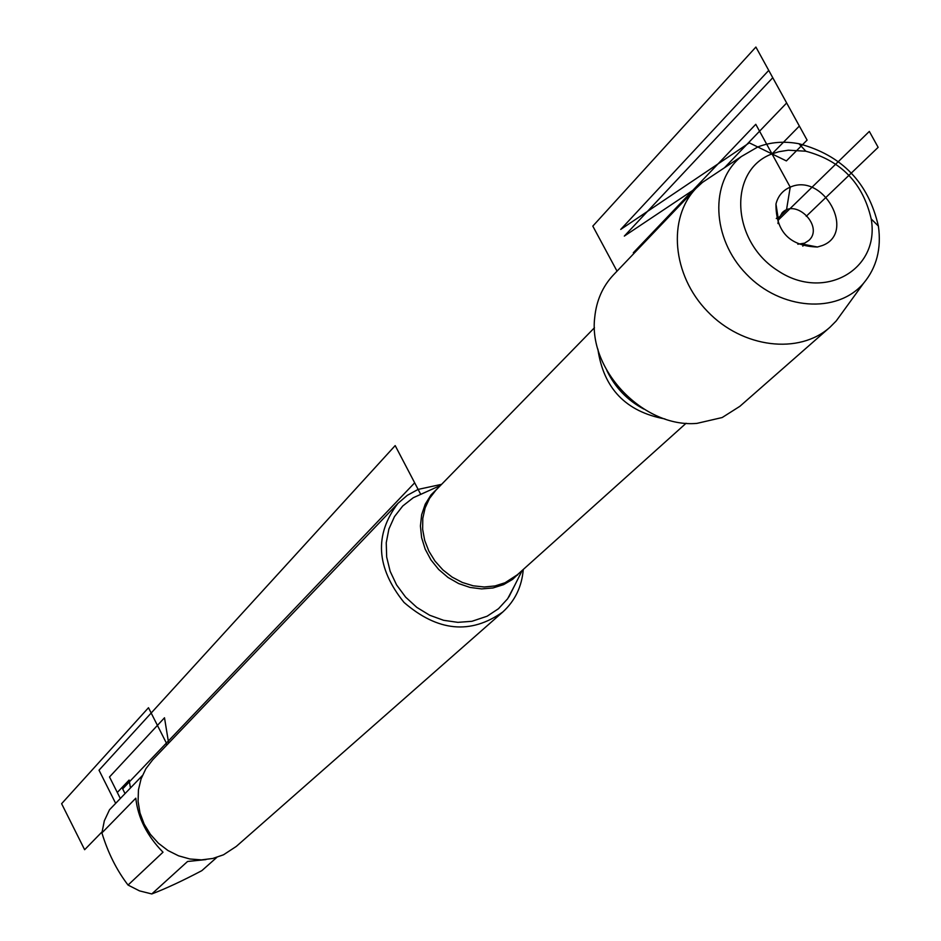 <?xml version="1.0" encoding="UTF-8"?>
<svg xmlns="http://www.w3.org/2000/svg" width="941" height="941" viewBox="0 0 941 941"><rect width="100%" height="100%" fill="white"/><g stroke="black" fill="none" stroke-linecap="round" stroke-linejoin="round"><path stroke-width="1.41" d="M779.23 217.053L786.488 209.972L790.228 187.153C782.771 190.329 778.007 195.963 775.96 204.056C775.902 231.792 789.722 246.107 817.411 247.013L822.258 245.566C856.769 232.921 823.293 172.144 790.228 187.153L755.776 124.306L633.317 252.753L633.775 253.6M772.008 153.912C727.887 169.992 730.934 241.202 777.948 270.749C824.14 301.779 880.282 269.644 871.201 218.959C862.979 183.248 841.195 160.676 805.825 151.219L788.311 150.195L778.772 151.748L772.008 153.912L757.776 146.972C770.538 142.067 784.253 140.985 798.944 143.738C841.913 155.23 868.39 182.66 878.376 226.052C881.564 248.53 876.636 267.585 863.591 283.229C837.325 314.212 780.736 310.212 746.389 274.113C711.549 238.52 709.514 181.766 741.343 156.547L757.776 146.972L772.008 153.912L799.356 126.047L772.761 77.715L624.33 236.085L696.434 187.941M425.897 492.037L413.24 497.742L402.724 506.023L394.479 516.609L388.892 529.042L386.245 542.734L386.669 557.048L390.162 571.328L396.573 584.902L405.595 597.112L416.804 607.38L429.672 615.238L443.599 620.307L457.902 622.354L471.935 621.295L487.109 616.226L498.471 608.733L507.646 598.758L514.786 585.22M517.526 575.127L517.632 574.528M523.278 569.458C521.832 586.655 515.009 600.829 502.812 611.979C470.653 634.752 437.73 631.564 404.042 602.452C376.141 567.741 374.106 534.7 397.961 503.341L407.288 495.342L418.122 489.402L441.611 484.333M713.29 175.191L702.492 182.366L696.117 188.271L613.285 275.078C602.569 286.582 596.382 300.708 594.724 317.482C588.125 370.342 643.915 428.155 696.928 423.379L722.182 417.533L739.908 406.289L830.103 327.115L836.22 320.94L843.207 311.318M397.961 503.341L152.677 759.834L145.902 768.679L141.091 778.83L138.445 789.899L138.08 801.438L139.997 812.989L144.149 824.104L150.372 834.326L158.406 843.242L167.933 850.511L178.578 855.828L189.917 858.992L201.48 859.874L212.819 858.463L223.488 854.804L236.25 846.453L502.812 611.979M205.914 859.603L187.565 861.474L151.783 893.95L139.48 890.868L128.047 885.058C116.672 870.202 107.968 852.817 101.91 832.903L104.333 820.787L109.509 809.754L142.35 775.596M216.842 857.369L201.868 870.637C182.483 880.858 165.792 888.633 151.783 893.95M128.047 885.058L163.005 852.193C146.961 835.784 137.904 817.788 135.81 798.191L101.91 832.903M797.803 244.225L804.649 243.143L808.79 240.473C824.292 226.969 796.121 197.786 782.112 212.831L778.383 219.606L777.984 223.57M696.117 188.271C667.24 218.159 672.133 275.195 707.514 311.459C742.496 348.099 799.262 354.969 830.103 327.115M420.533 494.013L414.675 482.815L122.671 788.887L125.035 793.604M778.289 220.076L869.331 131.422L878.141 147.337L806.225 216.312M168.639 743.143L164.499 717.783L109.509 776.96L120.33 798.497L117.296 792.463L129.117 780.054L130.47 787.946M166.722 745.143L166.381 743.072L148.49 707.726L61.612 803.696L84.631 849.711L101.993 831.926M115.672 803.355L99.017 770.197L395.185 445.599L418.122 489.402M724.488 167.745L786.664 102.969L755.894 47.05L592.806 226.122L617.025 271.149M749.307 142.844L786.382 160.923L807.096 140.103L768.738 70.41L620.731 229.416L749.307 142.844M520.208 572.21L512.622 579.35L503.564 584.655L492.966 587.972L481.627 588.913L470.03 587.431L458.679 583.573L448.081 577.503L438.694 569.493L430.943 559.895L425.167 549.121L421.615 537.652L420.427 525.995L421.662 514.668L425.25 504.141L431.025 494.884L438.729 487.273M594.465 327.739L435.848 490.237L429.531 498.412L425.12 507.917L422.791 518.373L422.65 529.36L424.697 540.428L428.873 551.155L435.013 561.107L442.846 569.858L452.092 577.08L462.349 582.467L473.205 585.808L484.25 586.984L495.013 585.949L505.07 582.738L517.397 574.739L686.107 423.25M664.922 418.945C625.871 411.676 603.522 388.386 597.876 349.076M606.874 370.578C615.002 387.421 627.306 400.254 643.797 409.064M440.541 485.415L413.24 497.742M522.231 570.399L508.928 596.888M801.897 243.966L817.411 247.013M778.383 219.606L775.96 204.056M802.779 246.13L804.531 244.484M776.278 218.524L777.96 216.877M805.825 151.219L798.944 143.738M871.201 218.959L878.376 226.052M741.343 156.547L702.492 182.366M863.591 283.229L836.22 320.94"/></g></svg>
